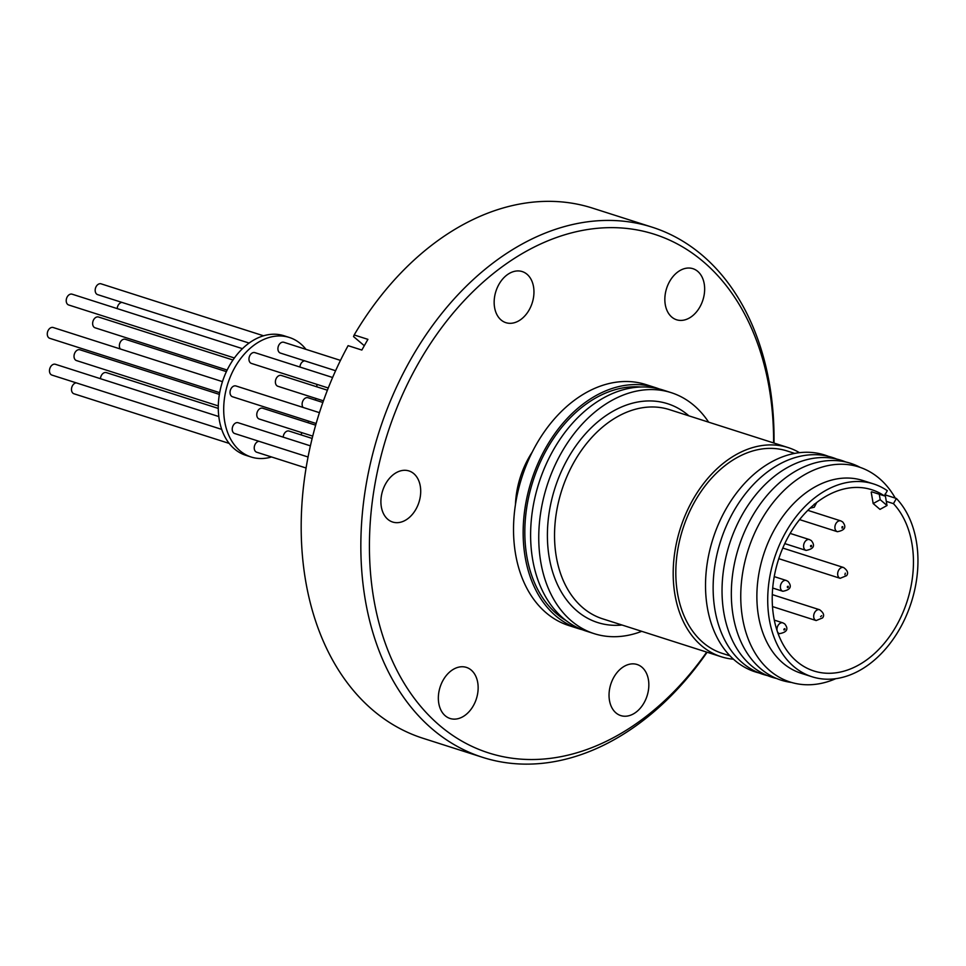 <?xml version="1.0" encoding="UTF-8"?>
<svg xmlns="http://www.w3.org/2000/svg" width="966" height="966" viewBox="0 0 966 966"><rect width="100%" height="100%" fill="white"/><g stroke="black" fill="none" stroke-linecap="round" stroke-linejoin="round"><path stroke-width="1.45" d="M566.124 620.619A124.252 88.329 -72.3 0 1 547.106 448.804A124.252 88.329 -72.3 0 1 640.832 387.016M773.597 442.935A272.231 193.502 107.7 0 0 703.26 261.629A272.231 193.502 107.7 0 0 418.254 363.554A272.231 193.502 107.7 0 0 439.723 725.538A272.231 193.502 107.7 0 0 706.701 652.11M774.008 443.068A278.305 197.825 107.7 0 0 702.137 255.157A278.305 197.825 107.7 0 0 652.207 227.203A278.305 197.825 107.7 0 0 393.09 394.683A278.305 197.825 107.7 0 0 432.72 729.415A278.305 197.825 107.7 0 0 482.65 757.356A278.305 197.825 107.7 0 0 707.112 652.243M697.73 271.374A26.819 19.066 -72.3 0 1 701.545 303.626A26.819 19.066 -72.3 0 1 676.574 319.77A26.819 19.066 -72.3 0 1 671.768 317.077A26.819 19.066 -72.3 0 1 667.953 284.813A26.819 19.066 -72.3 0 1 692.924 268.681A26.819 19.066 -72.3 0 1 697.73 271.374M527.038 274.272A26.819 19.066 -72.3 0 1 530.853 306.524A26.819 19.066 -72.3 0 1 505.882 322.668A26.819 19.066 -72.3 0 1 501.076 319.975A26.819 19.066 -72.3 0 1 497.261 287.723A26.819 19.066 -72.3 0 1 522.232 271.579A26.819 19.066 -72.3 0 1 527.038 274.272M413.786 473.63A26.819 19.066 -72.3 0 1 417.602 505.882A26.819 19.066 -72.3 0 1 392.631 522.026A26.819 19.066 -72.3 0 1 387.825 519.334A26.819 19.066 -72.3 0 1 384.009 487.081A26.819 19.066 -72.3 0 1 408.968 470.937A26.819 19.066 -72.3 0 1 413.786 473.63M471.227 670.09A26.819 19.066 -72.3 0 1 475.043 702.342A26.819 19.066 -72.3 0 1 450.071 718.487A26.819 19.066 -72.3 0 1 445.266 715.794A26.819 19.066 -72.3 0 1 441.45 683.542A26.819 19.066 -72.3 0 1 466.409 667.397A26.819 19.066 -72.3 0 1 471.227 670.09M641.919 667.192A26.819 19.066 -72.3 0 1 645.735 699.444A26.819 19.066 -72.3 0 1 620.764 715.589A26.819 19.066 -72.3 0 1 615.958 712.896A26.819 19.066 -72.3 0 1 612.142 680.644A26.819 19.066 -72.3 0 1 637.101 664.499A26.819 19.066 -72.3 0 1 641.919 667.192M515.446 504.638A75.602 53.734 -72.3 0 1 532.254 452.052M652.207 227.203L592.544 208.125A278.305 197.825 107.7 0 0 354.172 334.96L367.913 339.356L361.839 350.054L348.098 345.659A278.305 197.825 107.7 0 0 373.057 710.324A278.305 197.825 107.7 0 0 422.987 738.278L482.65 757.356M582.293 629.723A126.498 89.923 -72.3 0 1 578.525 628.649L568.902 625.57A126.498 89.923 -72.3 0 1 546.201 612.867A126.498 89.923 -72.3 0 1 528.185 460.71A126.498 89.923 -72.3 0 1 645.964 384.589L655.588 387.668A126.498 89.923 -72.3 0 1 659.283 388.972M578.525 628.649A126.498 89.923 -72.3 0 1 555.824 615.946A126.498 89.923 -72.3 0 1 537.808 463.789A126.498 89.923 -72.3 0 1 655.588 387.668M641.738 631.329A126.498 89.923 -72.3 0 1 594.114 633.636A126.498 89.923 -72.3 0 1 571.425 620.933A126.498 89.923 -72.3 0 1 553.409 468.776A126.498 89.923 -72.3 0 1 671.189 392.655A126.498 89.923 -72.3 0 1 693.878 405.358A126.498 89.923 -72.3 0 1 708.633 422.154M594.114 633.636L585.976 631.027A126.498 89.923 -72.3 0 1 563.287 618.325A126.498 89.923 -72.3 0 1 545.271 466.18A126.498 89.923 -72.3 0 1 663.05 390.047L671.189 392.655M733.472 659.21A109.81 78.053 -72.3 0 1 721.24 656.759A109.81 78.053 -72.3 0 1 701.545 645.735A109.81 78.053 -72.3 0 1 685.908 513.67A109.81 78.053 -72.3 0 1 788.147 447.584A109.81 78.053 -72.3 0 1 799.51 452.68M729.994 655.842L722.327 653.39A106.26 75.529 -72.3 0 1 703.26 642.716A106.26 75.529 -72.3 0 1 688.13 514.914A106.26 75.529 -72.3 0 1 787.061 450.965L794.728 453.416M759.204 673A113.855 80.927 -72.3 0 1 734.921 660.478A113.855 80.927 -72.3 0 1 719.851 521A113.855 80.927 -72.3 0 1 828.478 456.387M767.475 675.596A113.855 80.927 -72.3 0 1 742.54 662.918A113.855 80.927 -72.3 0 1 727.664 523.004A113.855 80.927 -72.3 0 1 836.713 459.067M776.579 678.482A113.855 80.927 -72.3 0 1 751.439 665.767A113.855 80.927 -72.3 0 1 736.623 525.721A113.855 80.927 -72.3 0 1 845.805 462.002M791.589 682.467A113.855 80.927 -72.3 0 1 760.725 668.738A113.855 80.927 -72.3 0 1 747.66 525.057A113.855 80.927 -72.3 0 1 860.344 467.472M835.856 678.651A112.889 80.238 -72.3 0 1 769.902 670.694A112.889 80.238 -72.3 0 1 760.991 520.602A112.889 80.238 -72.3 0 1 879.181 478.327A112.889 80.238 -72.3 0 1 895.265 498.106M885.049 494.085L886.015 495.147L896.4 498.468A101.201 71.931 -72.3 0 1 904.49 619.677A101.201 71.931 -72.3 0 1 812.008 676.755L801.164 673.29A101.201 71.931 -72.3 0 1 783.003 663.123A101.201 71.931 -72.3 0 1 775.022 528.559A101.201 71.931 -72.3 0 1 862.819 480.5L873.662 483.966A101.201 71.931 -72.3 0 1 887.319 490.692L884.361 495.872L871.718 491.827M812.008 676.755A101.201 71.931 -72.3 0 1 793.847 666.588A101.201 71.931 -72.3 0 1 779.441 544.872A101.201 71.931 -72.3 0 1 873.662 483.966M315.653 425.173L262.692 408.232A5.663 4.033 107.7 0 0 257.415 411.649A5.663 4.033 107.7 0 0 258.224 418.459A5.663 4.033 107.7 0 0 259.238 419.027L312.706 436.125M327.389 390.204L281.311 375.46A5.663 4.033 107.7 0 0 276.034 378.877A5.663 4.033 107.7 0 0 276.844 385.688A5.663 4.033 107.7 0 0 277.858 386.267L323.429 400.842M304.664 360.837A5.663 4.033 107.7 0 0 299.943 367.044M322.849 402.472L308.045 397.738A5.663 4.033 107.7 0 0 303.131 400.431A5.663 4.033 107.7 0 0 303.07 407.423M312.139 438.431L289.112 431.065A5.663 4.033 107.7 0 0 284.197 433.758A5.663 4.033 107.7 0 0 283.195 437.151M258.96 441.293A5.663 4.033 107.7 0 0 254.589 445.616A5.663 4.033 107.7 0 0 255.688 451.653A5.663 4.033 107.7 0 0 256.702 452.221L306.053 468.003M310.376 445.845L238.143 422.734A5.663 4.033 107.7 0 0 232.866 426.151A5.663 4.033 107.7 0 0 233.675 432.961A5.663 4.033 107.7 0 0 234.69 433.529L308.033 456.99M319.432 412.663L235.958 385.965A5.663 4.033 107.7 0 0 231.043 388.658A5.663 4.033 107.7 0 0 232.504 396.76L316.124 423.506M332.606 377.489L254.891 352.638A5.663 4.033 107.7 0 0 249.977 355.319A5.663 4.033 107.7 0 0 251.438 363.433L328.259 387.994M340.479 360.39L283.847 342.278A5.663 4.033 107.7 0 0 278.57 345.683A5.663 4.033 107.7 0 0 279.379 352.505A5.663 4.033 107.7 0 0 280.394 353.073L335.6 370.727M886.305 501.366L893.441 503.648A95.127 67.62 -72.3 0 1 900.686 617.54A95.127 67.62 -72.3 0 1 813.855 670.972A95.127 67.62 -72.3 0 1 796.793 661.42A95.127 67.62 -72.3 0 1 783.245 546.998A95.127 67.62 -72.3 0 1 871.815 489.75A95.127 67.62 -72.3 0 1 884.361 495.872M305.968 349.354A62.742 44.605 107.7 0 0 300.643 343.787A62.742 44.605 107.7 0 0 289.389 337.484A62.742 44.605 107.7 0 0 230.971 375.243A62.742 44.605 107.7 0 0 239.906 450.711A62.742 44.605 107.7 0 0 251.16 457.015A62.742 44.605 107.7 0 0 271.555 456.966M289.389 337.484L283.968 335.745A62.742 44.605 107.7 0 0 225.549 373.504A62.742 44.605 107.7 0 0 234.484 448.973A62.742 44.605 107.7 0 0 245.738 455.276L251.16 457.015M219.367 394.382L79.961 349.789A5.663 4.033 107.7 0 0 74.684 353.194A5.663 4.033 107.7 0 0 75.481 360.016A5.663 4.033 107.7 0 0 76.507 360.584L218.292 405.925M232.975 360.004L98.568 317.017A5.663 4.033 107.7 0 0 93.291 320.434A5.663 4.033 107.7 0 0 94.1 327.245A5.663 4.033 107.7 0 0 95.115 327.812L227.155 370.05M121.933 302.394A5.663 4.033 107.7 0 0 117.2 308.601M226.394 371.62L125.314 339.295A5.663 4.033 107.7 0 0 120.388 341.988A5.663 4.033 107.7 0 0 120.327 348.98M218.28 408.413L106.381 372.622A5.663 4.033 107.7 0 0 101.454 375.315A5.663 4.033 107.7 0 0 100.452 378.708M76.217 382.85A5.663 4.033 107.7 0 0 71.846 387.173A5.663 4.033 107.7 0 0 72.945 393.198A5.663 4.033 107.7 0 0 73.959 393.778L229.159 443.406M218.799 416.551L55.4 364.291A5.663 4.033 107.7 0 0 50.123 367.708A5.663 4.033 107.7 0 0 50.932 374.518A5.663 4.033 107.7 0 0 51.947 375.086L221.697 429.387M222.458 381.642L53.215 327.522A5.663 4.033 107.7 0 0 48.3 330.203A5.663 4.033 107.7 0 0 49.761 338.317L219.668 392.655M242.466 348.666L72.148 294.195A5.663 4.033 107.7 0 0 67.234 296.876A5.663 4.033 107.7 0 0 68.695 304.99L234.4 357.975M263.573 335.794L101.104 283.835A5.663 4.033 107.7 0 0 95.827 287.24A5.663 4.033 107.7 0 0 96.636 294.062A5.663 4.033 107.7 0 0 97.651 294.63L249.119 343.075M810.595 545.657L811.44 545.355L811.512 546.43L810.655 546.744L810.595 545.657M783.861 629.216L784.827 628.612L785.008 629.397L784.042 630.001L783.861 629.216M844.936 574.734L845.31 573.164L844.936 574.734M842.086 526.712L842.75 526.639L842.63 527.955L841.966 528.028L842.086 526.712M820.593 616.67L821.668 615.692L820.593 616.67M787.375 586.531L788.22 586.229L788.292 587.304L787.435 587.606L787.375 586.531M364.267 345.683L353.532 336.566L354.172 334.96M896.4 498.468L893.441 503.648M886.015 495.147L885.303 495.546M300.728 434.772A62.742 44.605 107.7 0 0 302.153 432.756M307.973 422.71A62.742 44.605 107.7 0 0 308.734 421.14M315.459 400.105A62.742 44.605 107.7 0 0 315.761 398.378M316.836 386.835A62.742 44.605 107.7 0 0 316.86 384.347M871.199 492.117L873.167 503.552L879.99 509.384L887.017 505.52L885.122 494.532M887.017 505.52L880.207 499.676L873.167 503.552M879.265 494.242L880.207 499.676M815.026 503.757L814.06 504.361M788.147 447.584L669.486 409.644A109.81 78.053 107.7 0 0 567.259 475.719A109.81 78.053 107.7 0 0 582.896 607.783A109.81 78.053 107.7 0 0 602.591 618.808L721.24 656.759M622.032 625.026A114.869 81.651 -72.3 0 1 577.052 611.007A114.869 81.651 -72.3 0 1 567.996 458.282A114.869 81.651 -72.3 0 1 688.251 415.271A114.869 81.651 -72.3 0 1 688.927 415.863M806.067 550.403A5.663 4.033 -72.3 0 1 805.052 549.835A5.663 4.033 -72.3 0 1 804.606 542.3A5.663 4.033 -72.3 0 1 809.52 539.608L811.331 540.61C815.437 545.742 813.686 549.002 806.067 550.403L784.79 543.604M777.932 633.177L779.453 633.66A5.663 4.033 -72.3 0 1 778.439 633.092A5.663 4.033 -72.3 0 1 777.316 631.426M777.232 631.172A5.663 4.033 -72.3 0 1 777.992 625.557A5.663 4.033 -72.3 0 1 782.907 622.865L784.706 623.879C788.824 628.999 787.061 632.259 779.453 633.66M778.777 558.674L840.142 578.308A5.663 4.033 -72.3 0 1 839.128 577.728A5.663 4.033 -72.3 0 1 838.681 570.194A5.663 4.033 -72.3 0 1 843.596 567.513L782.786 548.06M799.594 519.611L837.377 531.698A5.663 4.033 -72.3 0 1 836.363 531.131A5.663 4.033 -72.3 0 1 835.554 524.309A5.663 4.033 -72.3 0 1 840.831 520.903L807.854 510.35M772.474 606.576L816.149 620.546A5.663 4.033 -72.3 0 1 814.688 612.432A5.663 4.033 -72.3 0 1 819.603 609.739L772.281 594.609M782.846 591.277A5.663 4.033 -72.3 0 1 781.832 590.709A5.663 4.033 -72.3 0 1 781.385 583.174A5.663 4.033 -72.3 0 1 786.3 580.481L788.111 581.484C792.217 586.604 790.466 589.876 782.846 591.277L772.691 588.028M840.142 578.308L846.554 575.688C848.607 573.2 847.629 570.471 843.596 567.513M837.377 531.698C844.984 530.298 846.747 527.025 842.642 521.906L840.831 520.903M816.149 620.546L822.549 617.926C824.614 615.439 823.636 612.71 819.603 609.739M790.152 533.413L809.52 539.608M774.285 620.112L782.907 622.865M774.225 576.617L786.3 580.481M816.656 502.586L814.241 507.235L810.1 508.176"/></g></svg>
